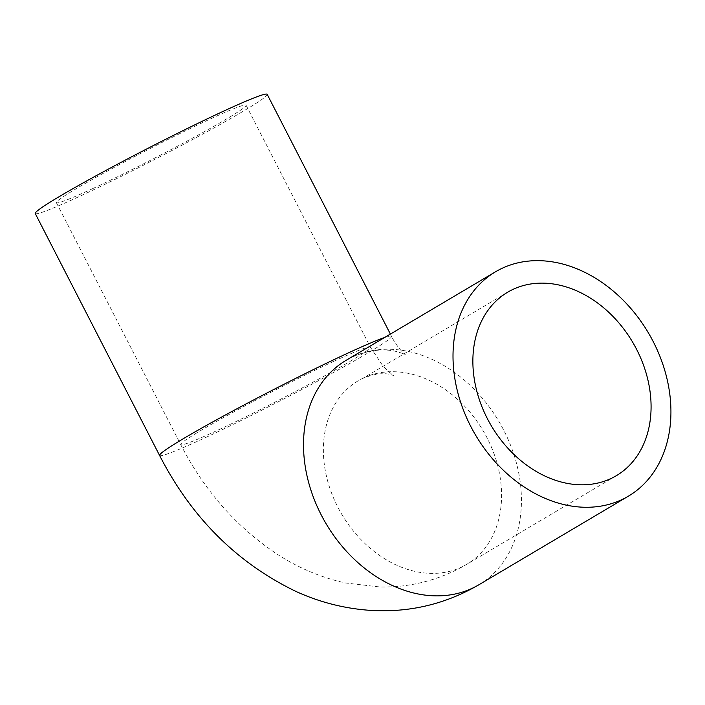 <?xml version="1.0" encoding="UTF-8"?>
<svg xmlns="http://www.w3.org/2000/svg" width="705" height="705" viewBox="0 0 705 705"><rect width="100%" height="100%" fill="white"/><g stroke="black" fill="none" stroke-linecap="round" stroke-linejoin="round"><path stroke-width="0.53" stroke-dasharray="3.52 2.64" d="M92.69 188.623A106.622 5.305 152.8 0 0 193.822 137.44A106.622 5.305 152.8 0 0 246.054 105.204A106.622 5.305 152.8 0 0 148.79 149.213A106.622 5.305 152.8 0 0 56.382 202.679A106.622 5.305 152.8 0 0 92.69 188.623M35.25 213.536A130.381 6.495 152.8 0 0 154.184 159.709A130.381 6.495 152.8 0 0 267.186 94.338M363.798 377.836A106.622 82.106 59.4 0 0 358.122 380.823A106.622 82.106 59.4 0 0 339.775 510.799A106.622 82.106 59.4 0 0 461.149 567.269A106.622 82.106 59.4 0 0 466.833 564.282A106.622 82.106 59.4 0 0 485.181 434.315A106.622 82.106 59.4 0 0 363.798 377.836M334.082 361.198A106.622 5.305 152.8 0 0 232.95 412.372A106.622 5.305 152.8 0 0 180.718 444.617A106.622 5.305 152.8 0 0 217.034 430.561A106.622 5.305 152.8 0 0 318.158 379.378A106.622 5.305 152.8 0 0 370.389 347.142A106.622 5.305 152.8 0 0 334.082 361.198M478.942 584.727A130.381 100.401 59.4 0 0 501.378 425.794A130.381 100.401 59.4 0 0 352.949 356.73A130.381 100.401 59.4 0 0 346.005 360.387L352.738 356.845C368.777 350.103 383.308 348.323 396.325 351.504C401.744 353.064 404.855 354.236 405.657 355.003C403.568 353.672 395.884 345.494 391.522 336.276A130.381 6.495 152.8 0 0 384.569 337.536M159.594 455.474A130.381 6.495 152.8 0 0 278.528 401.656A130.381 6.495 152.8 0 0 391.522 336.276L390.394 334.082M56.382 202.679L180.718 444.617C204.23 490.327 236.078 526.644 276.272 553.584C297.818 567.728 320.916 577.536 345.556 583.009L380.418 587.018C411.306 587.432 440.114 579.854 466.833 564.282L616.329 475.699M246.054 105.204L370.389 347.142L382.78 365.772L387.979 371.165L393.751 375.545L390.42 374.522C383.141 372.663 373.906 373.95 362.723 378.4L507.618 292.24"/><path stroke-width="1.06" d="M610.645 478.686A106.622 82.106 -120.6 0 1 489.27 422.207A106.622 82.106 -120.6 0 1 507.618 292.24A106.622 82.106 -120.6 0 1 632.605 342.11A106.622 82.106 -120.6 0 1 616.329 475.699A106.622 82.106 -120.6 0 1 610.645 478.686M502.445 268.147A130.381 100.401 59.4 0 0 495.5 271.795A130.381 100.401 59.4 0 0 475.602 435.152A130.381 100.401 59.4 0 0 628.437 496.135A130.381 100.401 59.4 0 0 650.874 337.21A130.381 100.401 59.4 0 0 502.445 268.147M390.394 334.082L267.186 94.338A130.381 6.495 152.8 0 0 222.78 111.531A130.381 6.495 152.8 0 0 99.114 174.109A130.381 6.495 152.8 0 0 35.25 213.536L159.594 455.474A130.381 6.495 152.8 0 1 223.459 416.047A130.381 6.495 152.8 0 1 347.124 353.469A130.381 6.495 152.8 0 1 384.569 337.536M495.5 271.795L346.005 360.387A130.381 100.401 59.4 0 0 326.098 523.736A130.381 100.401 59.4 0 0 478.942 584.727L628.437 496.135M478.942 584.727C447.014 603.295 412.619 611.94 375.765 610.662C347.962 609.455 321.33 603.039 295.871 591.398C236.924 562.881 191.496 517.576 159.594 455.474"/></g></svg>
